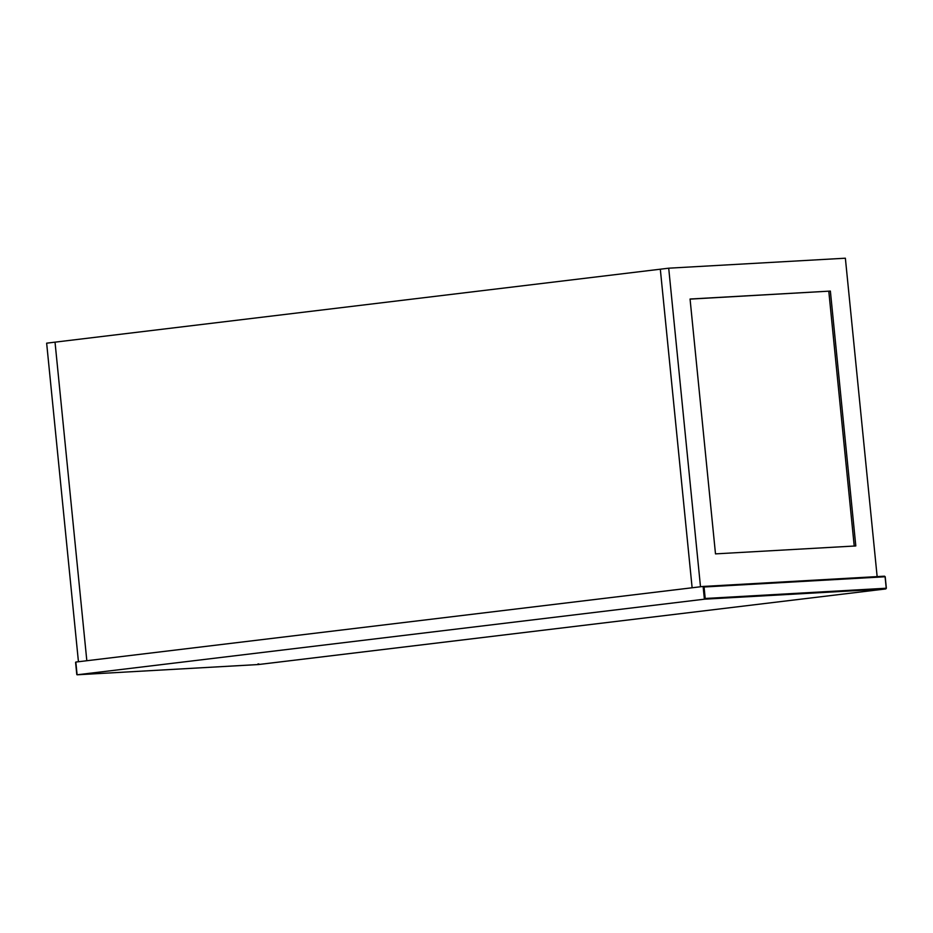 <?xml version="1.0" encoding="UTF-8"?>
<svg xmlns="http://www.w3.org/2000/svg" width="933" height="933" viewBox="0 0 933 933"><rect width="100%" height="100%" fill="white"/><g stroke="black" fill="none" stroke-linecap="round" stroke-linejoin="round"><path stroke-width="1.4" d="M884.507 576.186L884.927 576.804L884.507 576.186L703.109 586.449L884.531 576.186L885.207 576.757L886.35 588.233L885.79 588.933L258.464 664.541L77.077 674.792L258.488 664.529L885.779 588.933L704.392 599.196L77.101 674.792L75.83 662.057L703.109 586.449L704.392 599.196L705.208 598.473L704.065 586.997L703.109 586.449L704.065 586.997L885.09 576.757L886.233 588.233L705.208 598.473M75.736 662.733L77.101 674.792M692.123 587.778L660.319 269.205L668.704 268.191L700.496 586.764L692.123 587.778L660.319 269.205L55.024 342.154L86.827 660.727L78.442 661.742L46.65 343.169L55.024 342.154L86.827 660.727L692.123 587.778M877.16 576.769L845.368 258.208L668.704 268.191M690.058 299.026L830.37 291.084L855.806 545.945L715.494 553.875L690.058 299.026M830.37 291.084L690.058 299.12M854.231 546.132L828.796 291.283M885.779 588.933L886.233 588.233M258.488 664.529L258.791 663.876L258.488 664.529L257.905 663.958L258.488 664.529M76.798 674.559L75.585 662.372"/></g></svg>
